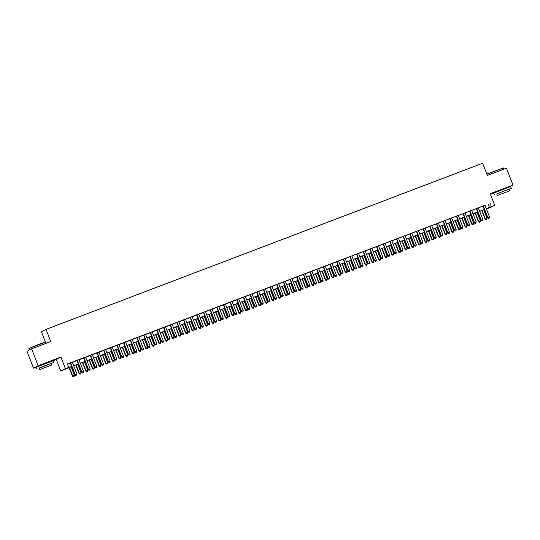 <?xml version="1.0" encoding="UTF-8"?>
<svg xmlns="http://www.w3.org/2000/svg" width="540" height="540" viewBox="0 0 540 540"><rect width="100%" height="100%" fill="white"/><g stroke="black" fill="none" stroke-linecap="round" stroke-linejoin="round"><path stroke-width="0.81" d="M49.113 361.969L39.899 365.526M506.675 187.886L497.468 191.437M71.719 366.586L60.764 371.041L65.367 368.584L71.672 366.471M51.415 363.508L53.73 362.448L53.075 360.761L56.322 359.532L60.764 371.041M56.322 359.532L60.926 357.075L38.131 365.749L31.604 348.827L27 351.284L33.527 368.206L36.632 367.025M45.333 341.921L41.432 331.823L46.035 329.366L482.632 163.256L487.337 175.439L506.473 168.163L513 185.085L490.205 193.752L494.647 205.261L490.043 207.718L486.351 208.838M490.442 194.366L494.201 192.942M38.131 365.749L33.527 368.206M509.24 187.09L513 185.085M72.326 362.239L70.335 362.995M78.982 359.707L76.991 360.464M85.637 357.176L83.646 357.932M92.293 354.645L90.302 355.401M98.948 352.114L96.957 352.87M105.604 349.582L103.613 350.339M112.259 347.045L110.268 347.807M118.915 344.513L116.924 345.276M125.57 341.982L123.579 342.738M132.226 339.451L130.234 340.207M138.881 336.92L136.89 337.675M145.537 334.388L143.546 335.144M152.192 331.857L150.201 332.613M158.848 329.326L156.857 330.082M165.503 326.788L163.512 327.55M172.159 324.257L170.168 325.019M178.814 321.725L176.823 322.481M185.47 319.194L183.478 319.95M192.125 316.663L190.134 317.419M198.781 314.132L196.79 314.888M205.436 311.6L203.445 312.356M212.092 309.069L210.101 309.825M218.747 306.531L216.756 307.294M225.403 304L223.412 304.756M232.058 301.469L230.067 302.225M238.714 298.937L236.722 299.693M245.369 296.406L243.378 297.162M252.025 293.875L250.034 294.631M258.68 291.344L256.689 292.1M265.336 288.806L263.344 289.568M271.991 286.274L270 287.037M278.647 283.743L276.656 284.499M285.302 281.212L283.311 281.968M291.958 278.681L289.966 279.437M298.613 276.149L296.622 276.905M305.269 273.618L303.278 274.374M311.924 271.087L309.933 271.843M318.58 268.549L316.589 269.312M325.235 266.018L323.244 266.78M331.891 263.486L329.9 264.242M338.546 260.955L336.555 261.711M345.202 258.424L343.211 259.18M351.857 255.893L349.866 256.649M358.513 253.361L356.522 254.117M365.168 250.83L363.177 251.586M371.824 248.292L369.832 249.055M378.479 245.761L376.488 246.517M385.135 243.23L383.144 243.986M391.79 240.698L389.799 241.454M398.446 238.167L396.455 238.923M405.101 235.636L403.11 236.392M411.757 233.105L409.765 233.861M418.412 230.566L416.421 231.329M425.068 228.035L423.077 228.798M431.723 225.504L429.732 226.26M438.379 222.973L436.388 223.729M445.034 220.441L443.043 221.198M451.69 217.91L449.699 218.666M458.345 215.379L456.354 216.135M465.001 212.848L463.01 213.604M471.656 210.31L469.665 211.073M478.312 207.779L476.321 208.541M485.001 205.335L67.385 363.933L68.695 367.322M67.487 364.183L70.369 363.082M72.36 362.327L77.024 360.551M79.016 359.795L83.68 358.02M85.671 357.264L90.335 355.489M92.327 354.733L96.991 352.957M98.982 352.202L103.646 350.426M105.638 349.67L110.302 347.895M112.293 347.132L116.957 345.357M118.949 344.601L123.613 342.826M125.604 342.07L130.268 340.295M132.26 339.538L136.924 337.763M138.915 337.007L143.579 335.232M145.571 334.476L150.235 332.701M152.226 331.945L156.89 330.17M158.882 329.407L163.546 327.638M165.537 326.875L170.201 325.1M172.192 324.344L176.857 322.569M178.848 321.813L183.512 320.038M185.504 319.282L190.168 317.507M192.159 316.75L196.823 314.975M198.815 314.219L203.479 312.444M205.47 311.688L210.134 309.913M212.126 309.15L216.79 307.375M218.781 306.619L223.445 304.844M225.437 304.088L230.101 302.312M232.092 301.556L236.756 299.781M238.748 299.025L243.412 297.25M245.403 296.494L250.067 294.719M252.059 293.963L256.723 292.187M258.714 291.425L263.378 289.656M265.37 288.893L270.034 287.118M272.025 286.362L276.689 284.587M278.681 283.831L283.345 282.056M285.336 281.3L290 279.524M291.992 278.768L296.656 276.993M298.647 276.237L303.311 274.462M305.303 273.706L309.967 271.931M311.958 271.168L316.622 269.399M318.613 268.637L323.278 266.861M325.269 266.105L329.933 264.33M331.925 263.574L336.589 261.799M338.58 261.043L343.244 259.268M345.236 258.512L349.9 256.736M351.891 255.98L356.555 254.205M358.546 253.449L363.211 251.674M365.202 250.911L369.866 249.136M371.858 248.38L376.522 246.605M378.513 245.849L383.177 244.073M385.169 243.317L389.833 241.542M391.824 240.786L396.488 239.011M398.48 238.255L403.144 236.48M405.135 235.724L409.799 233.948M411.791 233.185L416.455 231.417M418.446 230.654L423.11 228.879M425.101 228.123L429.766 226.348M431.757 225.592L436.421 223.816M438.413 223.06L443.077 221.285M445.068 220.529L449.732 218.754M451.724 217.998L456.388 216.223M458.379 215.467L463.043 213.691M465.035 212.929L469.699 211.16M471.69 210.398L476.354 208.622M478.346 207.866L483.01 206.091M484.967 205.247L482.976 206.003M60.926 357.075L65.367 368.584M490.01 203.141L491.319 206.53L494.647 205.261M31.604 348.827L50.74 341.55L46.035 329.366M484.36 209.594L479.696 211.37M477.704 212.126L473.04 213.901M471.049 214.657L466.385 216.432M464.393 217.188L459.729 218.963M457.738 219.719L453.074 221.495M451.082 222.251L446.418 224.026M444.427 224.788L439.763 226.564M437.771 227.32L433.107 229.095M431.116 229.851L426.452 231.626M424.46 232.382L419.796 234.157M417.805 234.913L413.14 236.689M411.149 237.445L406.485 239.22M404.494 239.976L399.83 241.751M397.838 242.514L393.174 244.282M391.183 245.045L386.519 246.821M384.527 247.577L379.863 249.352M377.872 250.108L373.207 251.883M371.216 252.639L366.552 254.414M364.561 255.17L359.897 256.946M357.905 257.702L353.241 259.477M351.25 260.233L346.586 262.008M344.594 262.771L339.93 264.539M337.939 265.302L333.275 267.077M331.283 267.833L326.619 269.609M324.628 270.365L319.964 272.14M317.972 272.896L313.308 274.671M311.317 275.427L306.653 277.202M304.661 277.958L299.997 279.734M298.006 280.49L293.341 282.265M291.35 283.028L286.686 284.803M284.695 285.559L280.031 287.334M278.039 288.09L273.375 289.865M271.384 290.621L266.719 292.397M264.728 293.153L260.064 294.928M258.073 295.684L253.409 297.459M251.417 298.215L246.753 299.99M244.762 300.753L240.097 302.522M238.106 303.284L233.442 305.06M231.451 305.816L226.787 307.591M224.795 308.347L220.131 310.122M218.14 310.878L213.476 312.653M211.484 313.409L206.82 315.185M204.829 315.941L200.165 317.716M198.173 318.472L193.509 320.247M191.518 321.01L186.853 322.778M184.862 323.541L180.198 325.316M178.207 326.072L173.543 327.848M171.551 328.603L166.887 330.379M164.896 331.135L160.232 332.91M158.24 333.666L153.576 335.441M151.585 336.197L146.921 337.973M144.929 338.728L140.265 340.504M138.274 341.267L133.609 343.042M131.618 343.798L126.954 345.573M124.963 346.329L120.299 348.104M118.307 348.86L113.643 350.636M111.652 351.392L106.988 353.167M104.996 353.923L100.332 355.698M98.341 356.454L93.677 358.229M91.685 358.992L87.021 360.761M85.03 361.523L80.366 363.299M78.374 364.055L73.71 365.83M486.304 208.717L491.319 206.53M73.663 365.715L78.327 363.94M80.318 363.177L84.983 361.402M86.974 360.646L91.638 358.87M93.629 358.115L98.294 356.339M100.285 355.583L104.949 353.808M106.94 353.052L111.605 351.277M113.596 350.521L118.26 348.745M120.251 347.99L124.916 346.214M126.907 345.452L131.571 343.683M133.562 342.92L138.227 341.145M140.218 340.389L144.882 338.614M146.873 337.858L151.538 336.082M153.529 335.327L158.193 333.551M160.184 332.795L164.849 331.02M166.84 330.264L171.504 328.489M173.495 327.733L178.16 325.957M180.151 325.195L184.815 323.426M186.806 322.663L191.471 320.888M193.462 320.132L198.126 318.357M200.117 317.601L204.782 315.826M206.773 315.07L211.437 313.295M213.428 312.538L218.093 310.763M220.084 310.007L224.748 308.232M226.739 307.476L231.404 305.701M233.395 304.938L238.059 303.163M240.05 302.407L244.715 300.632M246.706 299.875L251.37 298.1M253.361 297.344L258.026 295.569M260.017 294.813L264.681 293.038M266.672 292.282L271.337 290.507M273.328 289.75L277.992 287.975M279.983 287.213L284.648 285.444M286.639 284.681L291.303 282.906M293.294 282.15L297.959 280.375M299.95 279.619L304.614 277.844M306.605 277.088L311.269 275.312M313.261 274.556L317.925 272.781M319.916 272.025L324.581 270.25M326.572 269.494L331.236 267.719M333.227 266.956L337.892 265.187M339.883 264.425L344.547 262.649M346.538 261.893L351.202 260.118M353.194 259.362L357.858 257.587M359.849 256.831L364.514 255.056M366.505 254.3L371.169 252.524M373.16 251.768L377.825 249.993M379.816 249.237L384.48 247.462M386.471 246.699L391.136 244.924M393.127 244.168L397.791 242.393M399.782 241.637L404.447 239.861M406.438 239.105L411.102 237.33M413.093 236.574L417.757 234.799M419.749 234.043L424.413 232.268M426.404 231.512L431.069 229.736M433.06 228.974L437.724 227.205M439.715 226.442L444.38 224.667M446.371 223.911L451.035 222.136M453.026 221.38L457.69 219.605M459.682 218.849L464.346 217.073M466.337 216.317L471.002 214.542M472.993 213.786L477.657 212.011M479.648 211.255L484.313 209.48M488.147 204.14L489.449 207.522M482.956 205.963L487.519 217.782L487.829 217.62L483.287 205.841M488.579 218.356L489.24 218.106L488.579 218.356L487.829 217.62L489.497 216.986L484.947 205.207M487.519 217.782L488.45 218.423M489.24 218.106L489.497 216.986M481.741 210.587L485.035 219.112L487.006 218.309L483.732 209.831M482.072 210.465L485.345 218.943L485.966 219.746L486.756 219.429L486.088 219.685M487.006 218.309L486.756 219.429M485.966 219.746L485.035 219.112M486.796 174.049L503.401 167.92L486.871 174.231M503.881 169.148L503.401 167.92M508.977 189.419L511.292 188.366L504.387 190.802L496.793 194.123M511.292 188.366L510.638 186.671L503.732 189.108L493.715 193.205L494.37 194.9M497.34 195.541L496.739 193.982L503.948 191.032L508.923 189.284L509.524 190.836L497.34 195.541L509.524 190.836M504.151 192.807L499.507 194.704L504.151 192.807M28.917 348.536L38.819 344.264L45.839 342.009L28.917 348.536L29.464 349.967M53.73 362.448L39.224 368.206M53.075 360.761L36.153 367.288L36.801 368.982M39.771 369.623L39.17 368.064L46.386 365.121L51.361 363.366L51.962 364.919L39.771 369.623L51.962 364.919M46.589 366.889L41.938 368.786L46.589 366.889M476.3 208.494L480.863 220.313L481.174 220.151L476.631 208.373M481.923 220.887L482.585 220.637L481.923 220.887L481.174 220.151L482.841 219.517L478.292 207.738M480.863 220.313L481.795 220.954M482.585 220.637L482.841 219.517M469.645 211.032L474.208 222.845L474.518 222.683L469.976 210.904M475.268 223.418L475.929 223.169L475.268 223.418L474.518 222.683L476.186 222.048L471.636 210.269M474.208 222.845L475.139 223.486M475.929 223.169L476.186 222.048M462.996 213.563L467.552 225.382L467.863 225.214L463.32 213.435M468.612 225.956L469.274 225.7L468.612 225.956L467.863 225.214L469.53 224.579L464.981 212.8M467.552 225.382L468.484 226.017M469.274 225.7L469.53 224.579M456.341 216.095L460.897 227.914L461.207 227.745L456.665 215.966M461.957 228.488L462.618 228.231L461.957 228.488L461.207 227.745L462.875 227.111L458.325 215.339M460.897 227.914L461.828 228.555M462.618 228.231L462.875 227.111M475.085 213.118L478.379 221.643L480.35 220.84L477.077 212.362M475.416 212.996L478.69 221.474L479.311 222.284L480.101 221.96L479.432 222.217M480.35 220.84L480.101 221.96M479.311 222.284L478.379 221.643M468.43 215.649L471.724 224.174L473.695 223.378L470.421 214.893M468.761 215.528L472.034 224.006L472.655 224.816L473.445 224.492L472.777 224.748M473.695 223.378L473.445 224.492M472.655 224.816L471.724 224.174M461.774 218.187L465.068 226.706L467.039 225.909L463.765 217.424M462.105 218.059L465.379 226.537L466 227.347L466.79 227.029L466.121 227.279M467.039 225.909L466.79 227.029M466 227.347L465.068 226.706M455.119 220.718L458.413 229.237L460.384 228.44L457.11 219.962M455.45 220.59L458.723 229.075L459.344 229.878L460.134 229.561L459.466 229.81M460.384 228.44L460.134 229.561M459.344 229.878L458.413 229.237M449.685 218.626L454.241 230.445L454.552 230.276L450.009 218.498M455.301 231.019L455.963 230.762L455.301 231.019L454.552 230.276L456.219 229.642L451.67 217.87M454.241 230.445L455.173 231.086M455.963 230.762L456.219 229.642M448.463 223.25L451.757 231.768L453.728 230.972L450.455 222.494M448.794 223.121L452.068 231.606L452.689 232.409L453.479 232.092L452.81 232.342M453.728 230.972L453.479 232.092M452.689 232.409L451.757 231.768M443.03 221.157L447.586 232.976L447.896 232.808L443.354 221.036M448.646 233.55L449.307 233.294L448.646 233.55L447.896 232.808L449.564 232.18L445.014 220.401M447.586 232.976L448.517 233.618M449.307 233.294L449.564 232.18M441.808 225.781L445.102 234.299L447.073 233.503L443.799 225.025M442.139 225.659L445.412 234.137L446.033 234.941L446.823 234.623L446.155 234.873M447.073 233.503L446.823 234.623M446.033 234.941L445.102 234.299M436.374 223.688L440.93 235.507L441.241 235.339L436.698 223.567M441.99 236.081L442.651 235.832L441.99 236.081L441.241 235.339L442.908 234.711L438.358 222.932M440.93 235.507L441.862 236.149M442.651 235.832L442.908 234.711M435.152 228.312L438.446 236.837L440.417 236.034L437.144 227.556M435.483 228.191L438.757 236.669L439.378 237.472L440.168 237.154L439.499 237.411M440.417 236.034L440.168 237.154M439.378 237.472L438.446 236.837M429.719 226.22L434.275 238.039L434.585 237.877L430.043 226.098M435.335 238.613L435.996 238.363L435.335 238.613L434.585 237.877L436.252 237.242L431.703 225.464M434.275 238.039L435.206 238.68M435.996 238.363L436.252 237.242M428.497 230.843L431.791 239.369L433.762 238.565L430.488 230.087M428.827 230.722L432.101 239.2L432.722 240.01L433.512 239.686L432.844 239.942M433.762 238.565L433.512 239.686M432.722 240.01L431.791 239.369M423.063 228.751L427.619 240.57L427.93 240.408L423.387 228.629M428.679 241.144L429.34 240.894L428.679 241.144L427.93 240.408L429.597 239.774L425.048 227.995M427.619 240.57L428.551 241.211M429.34 240.894L429.597 239.774M416.408 231.289L420.964 243.101L421.274 242.939L416.732 231.161M422.024 243.675L422.685 243.425L422.024 243.675L421.274 242.939L422.942 242.305L418.392 230.526M420.964 243.101L421.895 243.743M422.685 243.425L422.942 242.305M409.752 233.82L414.308 245.639L414.619 245.471L410.076 233.692M415.368 246.213L416.03 245.957L415.368 246.213L414.619 245.471L416.286 244.836L411.737 233.057M414.308 245.639L415.24 246.274M416.03 245.957L416.286 244.836M403.096 236.351L407.653 248.171L407.963 248.002L403.421 236.223M408.713 248.744L409.374 248.488L408.713 248.744L407.963 248.002L409.631 247.367L405.081 235.595M407.653 248.171L408.584 248.812M409.374 248.488L409.631 247.367M396.441 238.882L400.997 250.702L401.308 250.533L396.765 238.761M402.057 251.276L402.719 251.019L402.057 251.276L401.308 250.533L402.975 249.899L398.425 238.126M400.997 250.702L401.929 251.343M402.719 251.019L402.975 249.899M389.786 241.414L394.342 253.233L394.652 253.064L390.11 241.292M395.401 253.807L396.063 253.55L395.401 253.807L394.652 253.064L396.32 252.437L391.77 240.658M394.342 253.233L395.273 253.874M396.063 253.55L396.32 252.437M383.13 243.945L387.686 255.764L387.997 255.602L383.454 243.824M388.746 256.338L389.408 256.088L388.746 256.338L387.997 255.602L389.664 254.968L385.115 243.189M387.686 255.764L388.618 256.406M389.408 256.088L389.664 254.968M376.475 246.476L381.031 258.296L381.341 258.134L376.799 246.355M382.09 258.869L382.752 258.62L382.09 258.869L381.341 258.134L383.008 257.499L378.459 245.72M381.031 258.296L381.962 258.937M382.752 258.62L383.008 257.499M369.819 249.007L374.375 260.827L374.686 260.665L370.143 248.886M375.435 261.401L376.096 261.151L375.435 261.401L374.686 260.665L376.353 260.03L371.804 248.251M374.375 260.827L375.307 261.468M376.096 261.151L376.353 260.03M363.163 251.546L367.72 263.358L368.03 263.196L363.488 251.417M368.78 263.939L369.441 263.682L368.78 263.939L368.03 263.196L369.698 262.562L365.148 250.783M367.72 263.358L368.651 263.999M369.441 263.682L369.698 262.562M356.508 254.077L361.064 265.896L361.375 265.727L356.832 253.949M362.124 266.47L362.786 266.213L362.124 266.47L361.375 265.727L363.042 265.093L358.493 253.321M361.064 265.896L361.996 266.531M362.786 266.213L363.042 265.093M349.853 256.608L354.409 268.427L354.719 268.259L350.177 256.48M355.469 269.001L356.13 268.745L355.469 269.001L354.719 268.259L356.387 267.624L351.837 255.852M354.409 268.427L355.34 269.069M356.13 268.745L356.387 267.624M421.841 233.375L425.135 241.9L427.106 241.097L423.833 232.619M422.172 233.253L425.446 241.731L426.067 242.541L426.857 242.217L426.188 242.474M427.106 241.097L426.857 242.217M426.067 242.541L425.135 241.9M415.186 235.913L418.48 244.431L420.451 243.635L417.177 235.15M415.517 235.784L418.79 244.262L419.411 245.072L420.201 244.748L419.533 245.005M420.451 243.635L420.201 244.748M419.411 245.072L418.48 244.431M408.53 238.444L411.824 246.962L413.795 246.166L410.522 237.681M408.861 238.316L412.135 246.8L412.756 247.604L413.546 247.286L412.877 247.536M413.795 246.166L413.546 247.286M412.756 247.604L411.824 246.962M401.875 240.975L405.169 249.494L407.14 248.697L403.866 240.219M402.206 240.847L405.479 249.332L406.1 250.135L406.89 249.818L406.222 250.067M407.14 248.697L406.89 249.818M406.1 250.135L405.169 249.494M395.219 243.506L398.513 252.025L400.484 251.228L397.211 242.75M395.55 243.378L398.824 251.863L399.445 252.666L400.235 252.349L399.566 252.599M400.484 251.228L400.235 252.349M399.445 252.666L398.513 252.025M388.564 246.038L391.858 254.556L393.829 253.76L390.555 245.282M388.894 245.916L392.168 254.394L392.789 255.197L393.579 254.88L392.911 255.13M393.829 253.76L393.579 254.88M392.789 255.197L391.858 254.556M381.908 248.569L385.202 257.094L387.173 256.291L383.9 247.813M382.239 248.447L385.513 256.925L386.134 257.728L386.924 257.411L386.255 257.668M387.173 256.291L386.924 257.411M386.134 257.728L385.202 257.094M375.253 251.1L378.547 259.625L380.518 258.822L377.244 250.344M375.584 250.979L378.857 259.457L379.478 260.267L380.268 259.943L379.6 260.199M380.518 258.822L380.268 259.943M379.478 260.267L378.547 259.625M368.597 253.631L371.891 262.156L373.862 261.36L370.589 252.875M368.928 253.51L372.202 261.988L372.823 262.798L373.613 262.474L372.944 262.73M373.862 261.36L373.613 262.474M372.823 262.798L371.891 262.156M361.949 256.169L365.236 264.688L367.207 263.891L363.933 255.407M362.273 256.041L365.546 264.519L366.167 265.329L366.957 265.005L366.289 265.262M367.207 263.891L366.957 265.005M366.167 265.329L365.236 264.688M355.293 258.701L358.58 267.219L360.551 266.423L357.277 257.938M355.617 258.572L358.891 267.057L359.512 267.86L360.302 267.543L359.633 267.793M360.551 266.423L360.302 267.543M359.512 267.86L358.58 267.219M348.638 261.232L351.925 269.75L353.896 268.954L350.622 260.476M348.962 261.103L352.235 269.588L352.856 270.392L353.646 270.074L352.978 270.324M353.896 268.954L353.646 270.074M352.856 270.392L351.925 269.75M343.197 259.139L347.753 270.959L348.064 270.79L343.521 259.018M348.813 271.532L349.475 271.276L348.813 271.532L348.064 270.79L349.731 270.162L345.182 258.383M347.753 270.959L348.685 271.6M349.475 271.276L349.731 270.162M336.541 261.671L341.098 273.49L341.408 273.321L336.865 261.549M342.158 274.064L342.819 273.814L342.158 274.064L341.408 273.321L343.076 272.693L338.526 260.915M341.098 273.49L342.029 274.131M342.819 273.814L343.076 272.693M329.886 264.202L334.442 276.021L334.753 275.859L330.21 264.08M335.502 276.595L336.163 276.345L335.502 276.595L334.753 275.859L336.42 275.225L331.871 263.446M334.442 276.021L335.374 276.662M336.163 276.345L336.42 275.225M323.231 266.733L327.787 278.552L328.097 278.39L323.555 266.612M328.847 279.126L329.508 278.876L328.847 279.126L328.097 278.39L329.765 277.756L325.215 265.977M327.787 278.552L328.718 279.194M329.508 278.876L329.765 277.756M341.982 263.763L345.269 272.281L347.24 271.485L343.966 263.007M342.306 263.642L345.58 272.12L346.201 272.923L346.99 272.606L346.322 272.855M347.24 271.485L346.99 272.606M346.201 272.923L345.269 272.281M335.327 266.294L338.614 274.82L340.585 274.016L337.311 265.538M335.651 266.173L338.924 274.651L339.545 275.454L340.335 275.137L339.667 275.393M340.585 274.016L340.335 275.137M339.545 275.454L338.614 274.82M328.671 268.826L331.958 277.351L333.929 276.548L330.656 268.07M328.995 268.704L332.269 277.182L332.89 277.985L333.68 277.668L333.011 277.925M333.929 276.548L333.68 277.668M332.89 277.985L331.958 277.351M322.016 271.357L325.303 279.882L327.274 279.079L324 270.601M322.34 271.235L325.613 279.713L326.234 280.523L327.024 280.199L326.356 280.456M327.274 279.079L327.024 280.199M326.234 280.523L325.303 279.882M316.575 269.271L321.131 281.084L321.442 280.922L316.899 269.143M322.191 281.657L322.853 281.408L322.191 281.657L321.442 280.922L323.109 280.287L318.56 268.508M321.131 281.084L322.063 281.725M322.853 281.408L323.109 280.287M315.36 273.888L318.647 282.413L320.618 281.617L317.345 273.132M315.684 273.767L318.958 282.245L319.579 283.055L320.369 282.731L319.7 282.987M320.618 281.617L320.369 282.731M319.579 283.055L318.647 282.413M309.92 271.802L314.476 283.622L314.786 283.453L310.244 271.674M315.536 284.195L316.197 283.939L315.536 284.195L314.786 283.453L316.454 282.818L311.904 271.04M314.476 283.622L315.407 284.256M316.197 283.939L316.454 282.818M308.704 276.426L311.992 284.945L313.963 284.148L310.689 275.663M309.029 276.298L312.302 284.776L312.923 285.586L313.713 285.269L313.045 285.518M313.963 284.148L313.713 285.269M312.923 285.586L311.992 284.945M303.264 274.334L307.82 286.153L308.131 285.984L303.588 274.205M308.88 286.726L309.541 286.47L308.88 286.726L308.131 285.984L309.798 285.35L305.255 273.578M307.82 286.153L308.752 286.794M309.541 286.47L309.798 285.35M302.049 278.957L305.336 287.476L307.307 286.679L304.034 278.201M302.373 278.829L305.647 287.314L306.268 288.117L307.058 287.8L306.389 288.05M307.307 286.679L307.058 287.8M306.268 288.117L305.336 287.476M296.609 276.865L301.165 288.684L301.475 288.515L296.933 276.737M302.225 289.258L302.886 289.001L302.225 289.258L301.475 288.515L303.143 287.881L298.6 276.109M301.165 288.684L302.096 289.325M302.886 289.001L303.143 287.881M295.394 281.488L298.681 290.007L300.652 289.211L297.378 280.733M295.718 281.36L298.991 289.845L299.612 290.648L300.402 290.331L299.734 290.581M300.652 289.211L300.402 290.331M299.612 290.648L298.681 290.007M289.953 279.396L294.509 291.215L294.82 291.047L290.277 279.275M295.569 291.789L296.231 291.533L295.569 291.789L294.82 291.047L296.487 290.419L291.944 278.64M294.509 291.215L295.441 291.857M296.231 291.533L296.487 290.419M288.738 284.02L292.025 292.538L293.996 291.742L290.723 283.264M289.062 283.898L292.336 292.376L292.957 293.18L293.747 292.862L293.078 293.112M293.996 291.742L293.747 292.862M292.957 293.18L292.025 292.538M283.298 281.927L287.854 293.747L288.164 293.578L283.622 281.806M288.913 294.32L289.575 294.071L288.913 294.32L288.164 293.578L289.832 292.95L285.289 281.171M287.854 293.747L288.785 294.388M289.575 294.071L289.832 292.95M282.082 286.551L285.37 295.076L287.341 294.273L284.067 285.795M282.406 286.43L285.68 294.908L286.301 295.711L287.091 295.394L286.423 295.65M287.341 294.273L287.091 295.394M286.301 295.711L285.37 295.076M276.642 284.459L281.198 296.278L281.509 296.116L276.966 284.337M282.258 296.851L282.92 296.602L282.258 296.851L281.509 296.116L283.176 295.481L278.633 283.703M281.198 296.278L282.13 296.919M282.92 296.602L283.176 295.481M275.427 289.082L278.714 297.608L280.685 296.804L277.412 288.326M275.751 288.961L279.025 297.439L279.646 298.249L280.435 297.925L279.767 298.181M280.685 296.804L280.435 297.925M279.646 298.249L278.714 297.608M269.987 286.99L274.543 298.809L274.853 298.647L270.31 286.868M275.603 299.383L276.264 299.133L275.603 299.383L274.853 298.647L276.521 298.013L271.978 286.234M274.543 298.809L275.474 299.45M276.264 299.133L276.521 298.013M268.772 291.613L272.059 300.139L274.03 299.336L270.756 290.858M269.096 291.492L272.369 299.97L272.99 300.78L273.78 300.456L273.112 300.713M274.03 299.336L273.78 300.456M272.99 300.78L272.059 300.139M263.331 289.528L267.887 301.34L268.198 301.178L263.655 289.4M268.947 301.914L269.609 301.664L268.947 301.914L268.198 301.178L269.865 300.544L265.322 288.765M267.887 301.34L268.819 301.982M269.609 301.664L269.865 300.544M262.116 294.151L265.403 302.67L267.374 301.874L264.101 293.389M262.44 294.023L265.714 302.501L266.335 303.311L267.125 302.987L266.456 303.244M267.374 301.874L267.125 302.987M266.335 303.311L265.403 302.67M256.675 292.059L261.232 303.878L261.542 303.709L257 291.931M262.291 304.452L262.953 304.196L262.291 304.452L261.542 303.709L263.209 303.075L258.667 291.296M261.232 303.878L262.163 304.513M262.953 304.196L263.209 303.075M255.46 296.683L258.748 305.201L260.719 304.405L257.445 295.92M255.785 296.555L259.058 305.039L259.679 305.843L260.469 305.525L259.801 305.775M260.719 304.405L260.469 305.525M259.679 305.843L258.748 305.201M250.02 294.59L254.576 306.41L254.887 306.241L250.344 294.462M255.636 306.983L256.298 306.727L255.636 306.983L254.887 306.241L256.554 305.606L252.011 293.834M254.576 306.41L255.508 307.051M256.298 306.727L256.554 305.606M248.805 299.214L252.092 307.733L254.063 306.936L250.79 298.458M249.129 299.086L252.403 307.571L253.024 308.374L253.814 308.057L253.145 308.306M254.063 306.936L253.814 308.057M253.024 308.374L252.092 307.733M243.365 297.122L247.921 308.941L248.231 308.772L243.689 297M248.981 309.515L249.642 309.258L248.981 309.515L248.231 308.772L249.899 308.138L245.356 296.365M247.921 308.941L248.852 309.582M249.642 309.258L249.899 308.138M242.15 301.745L245.437 310.264L247.408 309.467L244.134 300.989M242.474 301.624L245.747 310.102L246.368 310.905L247.158 310.588L246.49 310.838M247.408 309.467L247.158 310.588M246.368 310.905L245.437 310.264M236.709 299.653L241.265 311.472L241.576 311.303L237.033 299.531M242.325 312.046L242.987 311.789L242.325 312.046L241.576 311.303L243.243 310.675L238.7 298.897M241.265 311.472L242.197 312.113M242.987 311.789L243.243 310.675M235.494 304.276L238.781 312.795L240.752 311.999L237.478 303.521M235.818 304.155L239.092 312.633L239.713 313.436L240.503 313.119L239.834 313.369M240.752 311.999L240.503 313.119M239.713 313.436L238.781 312.795M230.054 302.184L234.61 314.003L234.92 313.841L230.378 302.062M235.669 314.577L236.331 314.327L235.669 314.577L234.92 313.841L236.588 313.207L232.045 301.428M234.61 314.003L235.541 314.644M236.331 314.327L236.588 313.207M228.839 306.808L232.126 315.333L234.097 314.53L230.823 306.052M229.163 306.686L232.436 315.164L233.057 315.968L233.847 315.65L233.179 315.907M234.097 314.53L233.847 315.65M233.057 315.968L232.126 315.333M223.398 304.715L227.954 316.535L228.265 316.373L223.722 304.594M229.014 317.108L229.675 316.859L229.014 317.108L228.265 316.373L229.932 315.738L225.389 303.959M227.954 316.535L228.886 317.176M229.675 316.859L229.932 315.738M222.183 309.339L225.47 317.864L227.441 317.061L224.168 308.583M222.507 309.218L225.781 317.696L226.402 318.506L227.191 318.182L226.523 318.438M227.441 317.061L227.191 318.182M226.402 318.506L225.47 317.864M216.743 307.247L221.299 319.066L221.609 318.904L217.066 307.125M222.359 319.64L223.02 319.39L222.359 319.64L221.609 318.904L223.276 318.269L218.734 306.49M221.299 319.066L222.23 319.707M223.02 319.39L223.276 318.269M215.528 311.87L218.815 320.396L220.786 319.599L217.512 311.114M215.851 311.749L219.125 320.227L219.746 321.037L220.536 320.713L219.868 320.969M220.786 319.599L220.536 320.713M219.746 321.037L218.815 320.396M210.087 309.785L214.643 321.597L214.954 321.435L210.411 309.656M215.703 322.178L216.365 321.921L215.703 322.178L214.954 321.435L216.621 320.8L212.078 309.022M214.643 321.597L215.575 322.238M216.365 321.921L216.621 320.8M208.872 314.408L212.159 322.927L214.13 322.13L210.857 313.646M209.196 314.28L212.47 322.758L213.091 323.568L213.881 323.251L213.212 323.5M214.13 322.13L213.881 323.251M213.091 323.568L212.159 322.927M203.431 312.316L207.988 324.135L208.298 323.966L203.756 312.188M209.048 324.709L209.709 324.452L209.048 324.709L208.298 323.966L209.966 323.332L205.423 311.56M207.988 324.135L208.919 324.769M209.709 324.452L209.966 323.332M202.216 316.94L205.504 325.458L207.475 324.662L204.201 316.184M202.541 316.811L205.814 325.296L206.435 326.099L207.225 325.782L206.557 326.032M207.475 324.662L207.225 325.782M206.435 326.099L205.504 325.458M196.776 314.847L201.332 326.666L201.643 326.498L197.1 314.719M202.392 327.24L203.054 326.984L202.392 327.24L201.643 326.498L203.31 325.863L198.767 314.091M201.332 326.666L202.264 327.308M203.054 326.984L203.31 325.863M195.561 319.471L198.848 327.989L200.819 327.193L197.552 318.715M195.885 319.343L199.159 327.827L199.78 328.631L200.57 328.313L199.901 328.563M200.819 327.193L200.57 328.313M199.78 328.631L198.848 327.989M190.121 317.378L194.677 329.197L194.987 329.029L190.445 317.257M195.737 329.771L196.398 329.515L195.737 329.771L194.987 329.029L196.654 328.401L192.112 316.622M194.677 329.197L195.608 329.839M196.398 329.515L196.654 328.401M188.906 322.002L192.193 330.521L194.164 329.724L190.897 321.246M189.23 321.881L192.503 330.359L193.124 331.162L193.914 330.845L193.246 331.094M194.164 329.724L193.914 330.845M193.124 331.162L192.193 330.521M183.465 319.91L188.021 331.729L188.332 331.56L183.789 319.788M189.081 332.303L189.743 332.053L189.081 332.303L188.332 331.56L189.999 330.932L185.456 319.154M188.021 331.729L188.953 332.37M189.743 332.053L189.999 330.932M182.25 324.533L185.537 333.059L187.508 332.255L184.241 323.777M182.574 324.412L185.848 332.89L186.469 333.693L187.259 333.376L186.59 333.632M187.508 332.255L187.259 333.376M186.469 333.693L185.537 333.059M176.81 322.441L181.366 334.26L181.676 334.098L177.134 322.319M182.425 334.834L183.087 334.584L182.425 334.834L181.676 334.098L183.344 333.464L178.801 321.685M181.366 334.26L182.297 334.901M183.087 334.584L183.344 333.464M175.595 327.065L178.882 335.59L180.853 334.787L177.586 326.309M175.919 326.943L179.192 335.421L179.813 336.224L180.603 335.907L179.935 336.163M180.853 334.787L180.603 335.907M179.813 336.224L178.882 335.59M170.154 324.972L174.71 336.791L175.021 336.629L170.478 324.851M175.77 337.365L176.431 337.115L175.77 337.365L175.021 336.629L176.688 335.995L172.145 324.216M174.71 336.791L175.642 337.433M176.431 337.115L176.688 335.995M168.939 329.596L172.226 338.121L174.197 337.318L170.93 328.84M169.263 329.474L172.537 337.952L173.158 338.762L173.947 338.438L173.279 338.695M174.197 337.318L173.947 338.438M173.158 338.762L172.226 338.121M163.499 327.51L168.055 339.322L168.365 339.161L163.822 327.382M169.114 339.896L169.776 339.647L169.114 339.896L168.365 339.161L170.033 338.526L165.49 326.747M168.055 339.322L168.986 339.964M169.776 339.647L170.033 338.526M162.284 332.127L165.571 340.652L167.542 339.856L164.275 331.371M162.608 332.006L165.881 340.484L166.502 341.294L167.292 340.97L166.624 341.226M167.542 339.856L167.292 340.97M166.502 341.294L165.571 340.652M156.843 330.041L161.399 341.861L161.71 341.692L157.167 329.913M162.459 342.434L163.121 342.178L162.459 342.434L161.71 341.692L163.377 341.057L158.834 329.279M161.399 341.861L162.331 342.495M163.121 342.178L163.377 341.057M155.628 334.665L158.915 343.184L160.886 342.387L157.619 333.902M155.952 334.537L159.226 343.015L159.847 343.825L160.637 343.507L159.968 343.757M160.886 342.387L160.637 343.507M159.847 343.825L158.915 343.184M150.188 332.572L154.744 344.392L155.054 344.223L150.512 332.444M155.804 344.966L156.465 344.709L155.804 344.966L155.054 344.223L156.722 343.589L152.179 331.817M154.744 344.392L155.675 345.033M156.465 344.709L156.722 343.589M148.972 337.196L152.26 345.715L154.231 344.918L150.964 336.44M149.297 337.068L152.57 345.553L153.191 346.356L153.981 346.039L153.313 346.288M154.231 344.918L153.981 346.039M153.191 346.356L152.26 345.715M143.532 335.104L148.088 346.923L148.399 346.754L143.856 334.976M149.148 347.497L149.81 347.24L149.148 347.497L148.399 346.754L150.066 346.12L145.523 334.348M148.088 346.923L149.02 347.564M149.81 347.24L150.066 346.12M142.317 339.728L145.604 348.246L147.575 347.45L144.308 338.972M142.641 339.599L145.915 348.084L146.536 348.887L147.326 348.57L146.657 348.82M147.575 347.45L147.326 348.57M146.536 348.887L145.604 348.246M136.877 337.635L141.433 349.454L141.743 349.286L137.201 337.514M142.493 350.028L143.154 349.772L142.493 350.028L141.743 349.286L143.411 348.658L138.868 336.879M141.433 349.454L142.364 350.096M143.154 349.772L143.411 348.658M135.661 342.259L138.949 350.777L140.92 349.981L137.653 341.503M135.986 342.137L139.259 350.615L139.88 351.419L140.67 351.101L140.002 351.351M140.92 349.981L140.67 351.101M139.88 351.419L138.949 350.777M130.221 340.166L134.777 351.986L135.088 351.824L130.545 340.045M135.837 352.559L136.499 352.31L135.837 352.559L135.088 351.824L136.755 351.189L132.212 339.41M134.777 351.986L135.709 352.627M136.499 352.31L136.755 351.189M129.006 344.79L132.293 353.315L134.264 352.512L130.997 344.034M129.33 344.669L132.604 353.147L133.225 353.95L134.014 353.632L133.346 353.889M134.264 352.512L134.014 353.632M133.225 353.95L132.293 353.315M123.566 342.697L128.122 354.517L128.432 354.355L123.889 342.576M129.181 355.09L129.843 354.841L129.181 355.09L128.432 354.355L130.1 353.72L125.557 341.942M128.122 354.517L129.053 355.158M129.843 354.841L130.1 353.72M122.35 347.321L125.638 355.846L127.609 355.043L124.342 346.565M122.675 347.2L125.948 355.678L126.569 356.488L127.359 356.164L126.691 356.42M127.609 355.043L127.359 356.164M126.569 356.488L125.638 355.846M116.91 345.229L121.466 357.048L121.777 356.886L117.234 345.107M122.526 357.622L123.188 357.372L122.526 357.622L121.777 356.886L123.444 356.252L118.901 344.473M121.466 357.048L122.398 357.689M123.188 357.372L123.444 356.252M115.695 349.853L118.982 358.378L120.953 357.575L117.686 349.096M116.019 349.731L119.293 358.209L119.914 359.019L120.704 358.695L120.035 358.952M120.953 357.575L120.704 358.695M119.914 359.019L118.982 358.378M110.255 347.767L114.811 359.579L115.121 359.417L110.579 347.639M115.871 360.153L116.532 359.903L115.871 360.153L115.121 359.417L116.789 358.783L112.246 347.004M114.811 359.579L115.742 360.221M116.532 359.903L116.789 358.783M109.04 352.39L112.327 360.909L114.298 360.113L111.031 351.628M109.364 352.262L112.637 360.74L113.258 361.55L114.048 361.226L113.38 361.483M114.298 360.113L114.048 361.226M113.258 361.55L112.327 360.909M103.599 350.298L108.155 362.117L108.466 361.949L103.923 350.17M109.215 362.691L109.877 362.435L109.215 362.691L108.466 361.949L110.133 361.314L105.59 349.535M108.155 362.117L109.087 362.752M109.877 362.435L110.133 361.314M102.384 354.922L105.671 363.44L107.642 362.644L104.375 354.159M102.708 354.794L105.982 363.278L106.603 364.082L107.392 363.764L106.724 364.014M107.642 362.644L107.392 363.764M106.603 364.082L105.671 363.44M96.944 352.829L101.5 364.649L101.81 364.48L97.267 352.701M102.559 365.222L103.221 364.966L102.559 365.222L101.81 364.48L103.478 363.845L98.935 352.073M101.5 364.649L102.431 365.29M103.221 364.966L103.478 363.845M95.728 357.453L99.016 365.971L100.987 365.175L97.72 356.697M96.053 357.325L99.326 365.81L99.947 366.613L100.737 366.296L100.069 366.545M100.987 365.175L100.737 366.296M99.947 366.613L99.016 365.971M90.288 355.361L94.844 367.18L95.155 367.011L90.612 355.239M95.904 367.754L96.566 367.497L95.904 367.754L95.155 367.011L96.822 366.383L92.279 354.605M94.844 367.18L95.776 367.821M96.566 367.497L96.822 366.383M89.073 359.984L92.36 368.503L94.331 367.706L91.064 359.228M89.397 359.863L92.671 368.341L93.292 369.144L94.082 368.827L93.413 369.077M94.331 367.706L94.082 368.827M93.292 369.144L92.36 368.503M83.633 357.892L88.189 369.711L88.499 369.542L83.957 357.77M89.249 370.285L89.91 370.028L89.249 370.285L88.499 369.542L90.167 368.914L85.624 357.136M88.189 369.711L89.12 370.352M89.91 370.028L90.167 368.914M82.418 362.515L85.705 371.034L87.676 370.238L84.409 361.76M82.742 362.394L86.015 370.872L86.636 371.675L87.426 371.358L86.758 371.615M87.676 370.238L87.426 371.358M86.636 371.675L85.705 371.034M76.977 360.423L81.533 372.242L81.844 372.08L77.301 360.302M82.593 372.816L83.255 372.566L82.593 372.816L81.844 372.08L83.511 371.446L78.968 359.667M81.533 372.242L82.465 372.883M83.255 372.566L83.511 371.446M75.762 365.047L79.049 373.572L81.02 372.769L77.753 364.291M76.086 364.925L79.36 373.403L79.981 374.207L80.77 373.889L80.102 374.146M81.02 372.769L80.77 373.889M79.981 374.207L79.049 373.572M70.322 362.954L74.878 374.774L75.188 374.612L70.645 362.833M75.938 375.347L76.599 375.098L75.938 375.347L75.188 374.612L76.856 373.977L72.313 362.198M74.878 374.774L75.809 375.415M76.599 375.098L76.856 373.977M69.106 367.578L72.394 376.103L74.365 375.3L71.098 366.822M69.431 367.457L72.704 375.935L73.325 376.745L74.115 376.421L73.447 376.677M74.365 375.3L74.115 376.421M73.325 376.745L72.394 376.103M46.312 343.231L45.839 342.009"/></g></svg>
